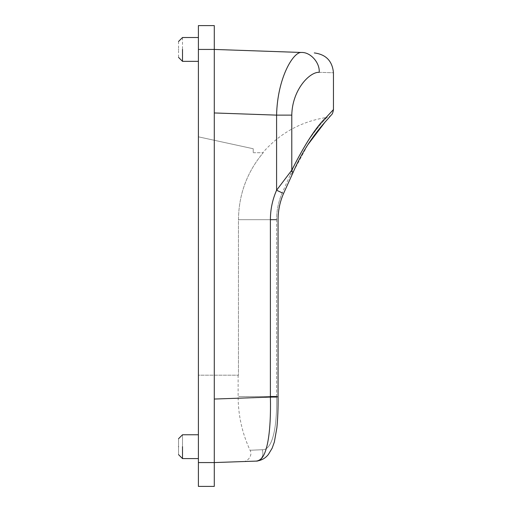 <?xml version="1.0" encoding="UTF-8"?>
<svg xmlns="http://www.w3.org/2000/svg" width="512" height="512" viewBox="0 0 512 512"><rect width="100%" height="100%" fill="white"/><g stroke="black" fill="none" stroke-linecap="round" stroke-linejoin="round"><path stroke-width="0.38" stroke-dasharray="2.56 1.92" d="M178.541 57.382L178.541 41.491M182.509 37.517L182.509 61.35M198.4 61.35L198.4 37.517M178.541 438.733L178.541 446.675C178.541 436.429 178.541 436.429 178.541 446.675C178.541 456.922 178.541 456.922 178.541 446.675L178.541 454.618L178.541 438.733L182.509 434.758L182.509 458.592L198.4 458.592L198.4 434.758L198.4 458.592M198.4 434.758L182.509 434.758L182.509 458.592L182.509 434.758L182.509 458.592L178.541 454.618M214.291 462.566L214.291 486.4L198.4 486.4L198.4 462.566L214.291 462.566L214.291 49.434L198.4 49.434L198.4 25.6L214.291 25.6L214.291 112.954L214.291 49.434L301.389 52.474C310.381 51.968 320.013 62.694 319.2 72.326C309.958 71.718 292.237 89.498 291.782 115.13L276.589 115.13C277.408 77.856 293.395 51.738 301.389 52.474M198.4 136.826L253.222 148.742L198.4 136.826L198.4 375.174L238.464 375.174L238.464 219.68C238.765 194.419 247.014 172.096 263.219 152.717L263.219 152.717C247.014 172.096 238.765 194.419 238.464 219.68L238.464 375.174L198.4 375.174L198.4 136.826M253.222 148.742L253.222 152.717L253.222 148.742M253.222 152.717L263.219 152.717L253.222 152.717M282.221 192.896C278.496 201.434 276.621 210.362 276.589 219.68C276.621 210.362 278.496 201.434 282.221 192.896L290.374 174.554L282.221 192.896L283.584 193.427L276.589 190.227L291.782 170.182C305.133 143.686 316.73 125.958 326.586 117.005L327.04 116.493M325.299 121.747L331.302 115.027C331.162 115.322 328.454 117.504 326.65 117.453C327.725 117.376 305.958 136.429 290.374 174.554C305.952 136.429 327.731 117.376 326.65 117.453C301.082 121.446 279.789 133.197 262.771 152.717M198.4 49.434L198.4 462.566M290.374 174.554L292.774 173.203L290.374 174.554M292.851 173.024L291.782 170.182L291.782 115.13M238.125 375.174L238.125 396.512C238.176 415.296 242.15 433.216 250.048 450.259C253.146 455.437 247.2 462.131 243.123 461.562L255.917 461.114C238.886 461.709 238.886 461.709 255.917 461.114C261.862 459.776 264 455.981 262.317 449.722C245.984 450.438 245.984 450.438 262.317 449.722C245.984 450.438 245.984 450.438 262.317 449.722C273.024 450.163 277.184 425.395 276.595 397.05C277.184 425.395 273.024 450.163 262.317 449.722C264 455.981 261.862 459.776 255.917 461.114C267.29 461.862 271.206 431.923 270.394 397.088L270.394 219.68C270.419 209.434 272.486 199.616 276.589 190.227L276.589 115.13L214.291 112.954M276.589 219.68L276.595 397.05L278.061 397.037L276.595 397.05L276.589 396.512L278.061 396.512L276.589 396.512L276.589 219.68L238.464 219.68L270.394 219.68M276.589 396.512C226.022 396.512 226.022 396.512 276.589 396.512C226.022 396.512 226.022 396.512 276.589 396.512L270.394 396.512M276.595 397.05L214.291 399.046M319.2 72.326C338.118 72.922 338.118 72.922 319.2 72.326M293.581 171.251L307.859 144.71M283.584 193.427L292.794 173.152M278.061 397.037L278.061 219.68C278.067 210.541 279.91 201.792 283.571 193.421"/><path stroke-width="0.77" d="M178.541 49.434C178.541 39.187 178.541 39.187 178.541 49.434C178.541 59.68 178.541 59.68 178.541 49.434M182.509 49.434L182.509 61.35L182.509 49.434M178.541 446.675C178.541 436.429 178.541 436.429 178.541 446.675C178.541 456.922 178.541 456.922 178.541 446.675M182.509 446.675L182.509 458.592L182.509 446.675M326.592 116.998C335.712 107.117 335.712 107.117 326.586 116.998C316.73 125.958 305.133 143.686 291.782 170.182L291.782 115.13C292.25 89.504 309.882 71.706 319.2 72.326C320.013 62.694 310.381 51.968 301.389 52.474L214.291 49.434L214.291 25.6L198.4 25.6L198.4 49.434L214.291 49.434L214.291 462.566L255.917 461.114C238.886 461.709 238.886 461.709 255.917 461.114C267.29 461.862 271.206 431.923 270.394 397.088L276.595 397.05M214.291 486.4L214.291 462.566L198.4 462.566L198.4 486.4L214.291 486.4M198.4 462.566L198.4 49.434M327.04 116.493L333.459 109.587C332.563 114.822 331.846 114.144 330.176 116.269C326.97 120.48 307.315 138.918 292.787 173.171L292.819 173.101M292.794 173.171L291.782 170.182L276.589 190.227L282.221 192.896M278.061 397.037C278.189 408.09 277.798 418.342 276.877 427.795L274.355 441.997L272.154 448.192L268.39 454.445C265.229 458.464 261.069 460.685 255.917 461.114C261.069 460.685 265.229 458.464 268.39 454.445L272.154 448.192L274.355 441.997L276.877 427.795C277.798 418.342 278.189 408.09 278.061 397.037L278.061 219.68C278.086 210.547 279.923 201.792 283.584 193.427L292.794 173.152M291.782 115.13L276.589 115.13L276.589 190.227C272.486 199.616 270.419 209.434 270.394 219.68L276.589 219.68M319.2 72.326C338.118 72.922 338.118 72.922 319.2 72.326L319.117 72.326M301.389 52.474C318.509 53.075 318.509 53.075 301.389 52.474C293.325 51.718 277.414 77.862 276.589 115.13L214.291 112.954M243.123 461.562L214.291 462.566M270.394 219.68L270.394 396.512L276.589 396.512M270.394 396.512L270.394 397.088L214.291 399.046M178.541 41.491L182.509 37.517L198.4 37.517M178.541 57.382L182.509 61.35L198.4 61.35M178.541 438.733L182.509 434.758L198.4 434.758M178.541 454.618L182.509 458.592L198.4 458.592M292.851 173.024L293.581 171.251M307.859 144.71L325.299 121.747M333.459 109.587L333.459 72.774C332.358 61.037 325.971 54.419 314.291 52.928"/></g></svg>
